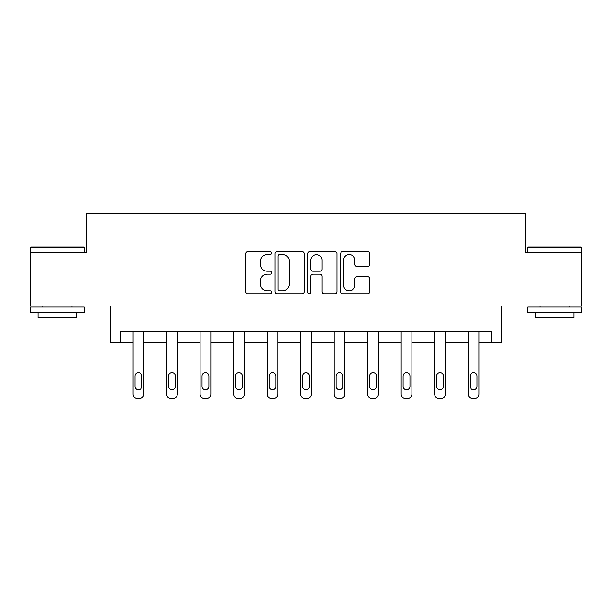 <?xml version="1.0" encoding="UTF-8"?>
<svg xmlns="http://www.w3.org/2000/svg" width="612" height="612" viewBox="0 0 612 612"><rect width="100%" height="100%" fill="white"/><g stroke="black" fill="none" stroke-linecap="round" stroke-linejoin="round"><path stroke-width="0.92" d="M271.629 253.07A1.476 1.476 0 0 0 270.152 251.593L247.753 251.593A2.111 2.111 0 0 0 245.642 253.705L245.642 291.656A2.111 2.111 0 0 0 247.753 293.768L270.152 293.768A1.476 1.476 0 0 0 271.629 292.291A1.476 1.476 0 0 0 270.152 290.815L267.253 290.815A6.747 6.747 0 0 1 260.505 284.067L260.505 280.908A6.747 6.747 0 0 1 267.253 274.161L270.152 274.161A1.476 1.476 0 0 0 271.629 272.684A1.476 1.476 0 0 0 270.152 271.208L267.253 271.208A6.747 6.747 0 0 1 260.505 264.46L260.505 261.293A6.747 6.747 0 0 1 267.253 254.546L270.152 254.546A1.476 1.476 0 0 0 271.629 253.07M581.4 252.274L525.226 252.274L525.226 213.603L86.774 213.603L86.774 252.274L30.6 252.274L30.6 305.977L110.512 305.977L110.512 342.498L133.072 342.498L133.072 394.097A4.299 4.299 0 0 0 137.363 398.397L139.513 398.397A4.299 4.299 0 0 0 143.812 394.097L143.812 342.498L166.579 342.498L166.579 394.097A4.299 4.299 0 0 0 170.878 398.397L173.028 398.397A4.299 4.299 0 0 0 177.319 394.097L177.319 342.498L200.093 342.498L200.093 394.097A4.299 4.299 0 0 0 204.393 398.397L206.535 398.397A4.299 4.299 0 0 0 210.834 394.097L210.834 342.498L233.608 342.498L233.608 394.097A4.299 4.299 0 0 0 237.9 398.397L240.049 398.397A4.299 4.299 0 0 0 244.349 394.097L244.349 342.498L267.115 342.498L267.115 394.097A4.299 4.299 0 0 0 271.414 398.397L273.564 398.397A4.299 4.299 0 0 0 277.856 394.097L277.856 342.498L300.63 342.498L300.63 394.097A4.299 4.299 0 0 0 304.929 398.397L307.071 398.397A4.299 4.299 0 0 0 311.37 394.097L311.37 342.498L334.144 342.498L334.144 394.097A4.299 4.299 0 0 0 338.436 398.397L340.586 398.397A4.299 4.299 0 0 0 344.885 394.097L344.885 342.498L367.651 342.498L367.651 394.097A4.299 4.299 0 0 0 371.951 398.397L374.1 398.397A4.299 4.299 0 0 0 378.392 394.097L378.392 342.498L401.166 342.498L401.166 394.097A4.299 4.299 0 0 0 405.465 398.397L407.607 398.397A4.299 4.299 0 0 0 411.907 394.097L411.907 342.498L434.681 342.498L434.681 394.097A4.299 4.299 0 0 0 438.972 398.397L441.122 398.397A4.299 4.299 0 0 0 445.421 394.097L445.421 342.498L468.188 342.498L468.188 394.097A4.299 4.299 0 0 0 472.487 398.397L474.637 398.397A4.299 4.299 0 0 0 478.928 394.097L478.928 342.498L501.488 342.498L501.488 305.977L581.4 305.977L581.4 247.546L527.697 247.546L528.34 246.904L580.757 246.904L581.4 247.546M367.621 266.457A2.111 2.111 0 0 0 369.732 264.353L369.732 253.705A2.111 2.111 0 0 0 367.621 251.593L342.743 251.593A2.111 2.111 0 0 0 340.632 253.705L340.632 291.656A2.111 2.111 0 0 0 342.743 293.768L367.621 293.768A2.111 2.111 0 0 0 369.732 291.656L369.732 278.797A2.111 2.111 0 0 0 367.621 276.685L356.972 276.685A2.111 2.111 0 0 0 354.868 278.797L354.868 285.177A5.638 5.638 0 0 1 349.23 290.815A5.638 5.638 0 0 1 343.584 285.177L343.584 260.184A5.638 5.638 0 0 1 349.23 254.546A5.638 5.638 0 0 1 354.868 260.184L354.868 264.353A2.111 2.111 0 0 0 356.972 266.457L367.621 266.457M491.711 342.498L491.711 331.758L120.289 331.758L120.289 342.498M304.156 253.705A2.111 2.111 0 0 0 302.045 251.593L277.167 251.593A2.111 2.111 0 0 0 275.056 253.705L275.056 291.656A2.111 2.111 0 0 0 277.167 293.768L302.045 293.768A2.111 2.111 0 0 0 304.156 291.656L304.156 253.705M309.955 251.593L334.833 251.593A2.111 2.111 0 0 1 336.944 253.705L336.944 291.656A2.111 2.111 0 0 1 334.833 293.768L324.184 293.768A2.111 2.111 0 0 1 322.08 291.656L322.08 276.264A2.111 2.111 0 0 0 319.969 274.161L312.908 274.161A2.111 2.111 0 0 0 310.797 276.264L310.797 292.291A1.476 1.476 0 0 1 309.32 293.768A1.476 1.476 0 0 1 307.844 292.291L307.844 253.705A2.111 2.111 0 0 1 309.955 251.593M279.485 254.546A1.476 1.476 0 0 0 278.009 256.023L278.009 289.338A1.476 1.476 0 0 0 279.485 290.815L282.545 290.815A6.747 6.747 0 0 0 289.292 284.067L289.292 261.293A6.747 6.747 0 0 0 282.545 254.546L279.485 254.546M322.08 260.291A5.638 5.638 0 0 0 316.435 254.653A5.638 5.638 0 0 0 310.797 260.291L310.797 269.096A2.111 2.111 0 0 0 312.908 271.208L319.969 271.208A2.111 2.111 0 0 0 322.08 269.096L322.08 260.291M143.812 331.758L143.812 394.097M133.072 331.758L133.072 394.097M141.877 386.363A3.435 3.435 0 0 1 138.442 389.798A3.435 3.435 0 0 1 135 386.363L135 376.051A3.435 3.435 0 0 1 138.442 372.616A3.435 3.435 0 0 1 141.877 376.051L141.877 386.363M137.363 398.397L139.513 398.397M31.243 246.904L83.66 246.904L84.303 247.546L30.6 247.546L31.243 246.904M57.451 312.426L30.6 312.426L30.6 307.056L84.303 307.056L84.303 312.426L57.451 312.426M76.783 312.426L76.783 317.36L38.12 317.36L38.12 312.426M554.548 312.426L527.697 312.426L527.697 307.056L581.4 307.056L581.4 312.426L554.548 312.426M573.88 312.426L573.88 317.36L535.217 317.36L535.217 312.426M177.319 331.758L177.319 394.097M166.579 331.758L166.579 394.097M175.392 386.363A3.435 3.435 0 0 1 171.949 389.798A3.435 3.435 0 0 1 168.514 386.363L168.514 376.051A3.435 3.435 0 0 1 171.949 372.616A3.435 3.435 0 0 1 175.392 376.051L175.392 386.363M170.878 398.397L173.028 398.397M210.834 331.758L210.834 394.097M200.093 331.758L200.093 394.097M208.899 386.363A3.435 3.435 0 0 1 205.464 389.798A3.435 3.435 0 0 1 202.029 386.363L202.029 376.051A3.435 3.435 0 0 1 205.464 372.616A3.435 3.435 0 0 1 208.899 376.051L208.899 386.363M204.393 398.397L206.535 398.397M244.349 331.758L244.349 394.097M233.608 331.758L233.608 394.097M242.413 386.363A3.435 3.435 0 0 1 238.978 389.798A3.435 3.435 0 0 1 235.536 386.363L235.536 376.051A3.435 3.435 0 0 1 238.978 372.616A3.435 3.435 0 0 1 242.413 376.051L242.413 386.363M237.9 398.397L240.049 398.397M277.856 331.758L277.856 394.097M267.115 331.758L267.115 394.097M275.928 386.363A3.435 3.435 0 0 1 272.485 389.798A3.435 3.435 0 0 1 269.05 386.363L269.05 376.051A3.435 3.435 0 0 1 272.485 372.616A3.435 3.435 0 0 1 275.928 376.051L275.928 386.363M271.414 398.397L273.564 398.397M311.37 331.758L311.37 394.097M300.63 331.758L300.63 394.097M309.435 386.363A3.435 3.435 0 0 1 306 389.798A3.435 3.435 0 0 1 302.565 386.363L302.565 376.051A3.435 3.435 0 0 1 306 372.616A3.435 3.435 0 0 1 309.435 376.051L309.435 386.363M304.929 398.397L307.071 398.397M344.885 331.758L344.885 394.097M334.144 331.758L334.144 394.097M342.95 386.363A3.435 3.435 0 0 1 339.515 389.798A3.435 3.435 0 0 1 336.072 386.363L336.072 376.051A3.435 3.435 0 0 1 339.515 372.616A3.435 3.435 0 0 1 342.95 376.051L342.95 386.363M338.436 398.397L340.586 398.397M378.392 331.758L378.392 394.097M367.651 331.758L367.651 394.097M376.464 386.363A3.435 3.435 0 0 1 373.022 389.798A3.435 3.435 0 0 1 369.587 386.363L369.587 376.051A3.435 3.435 0 0 1 373.022 372.616A3.435 3.435 0 0 1 376.464 376.051L376.464 386.363M371.951 398.397L374.1 398.397M411.907 331.758L411.907 394.097M401.166 331.758L401.166 394.097M409.971 386.363A3.435 3.435 0 0 1 406.536 389.798A3.435 3.435 0 0 1 403.101 386.363L403.101 376.051A3.435 3.435 0 0 1 406.536 372.616A3.435 3.435 0 0 1 409.971 376.051L409.971 386.363M405.465 398.397L407.607 398.397M445.421 331.758L445.421 394.097M434.681 331.758L434.681 394.097M443.486 386.363A3.435 3.435 0 0 1 440.051 389.798A3.435 3.435 0 0 1 436.608 386.363L436.608 376.051A3.435 3.435 0 0 1 440.051 372.616A3.435 3.435 0 0 1 443.486 376.051L443.486 386.363M438.972 398.397L441.122 398.397M478.928 331.758L478.928 394.097M468.188 331.758L468.188 394.097M477 386.363A3.435 3.435 0 0 1 473.558 389.798A3.435 3.435 0 0 1 470.123 386.363L470.123 376.051A3.435 3.435 0 0 1 473.558 372.616A3.435 3.435 0 0 1 477 376.051L477 386.363M472.487 398.397L474.637 398.397M30.6 252.274L30.6 247.546M42.848 307.056L42.848 305.977M72.063 307.056L72.063 305.977M84.303 252.274L84.303 247.546M527.697 252.274L527.697 247.546M539.937 307.056L539.937 305.977M569.152 307.056L569.152 305.977"/></g></svg>
